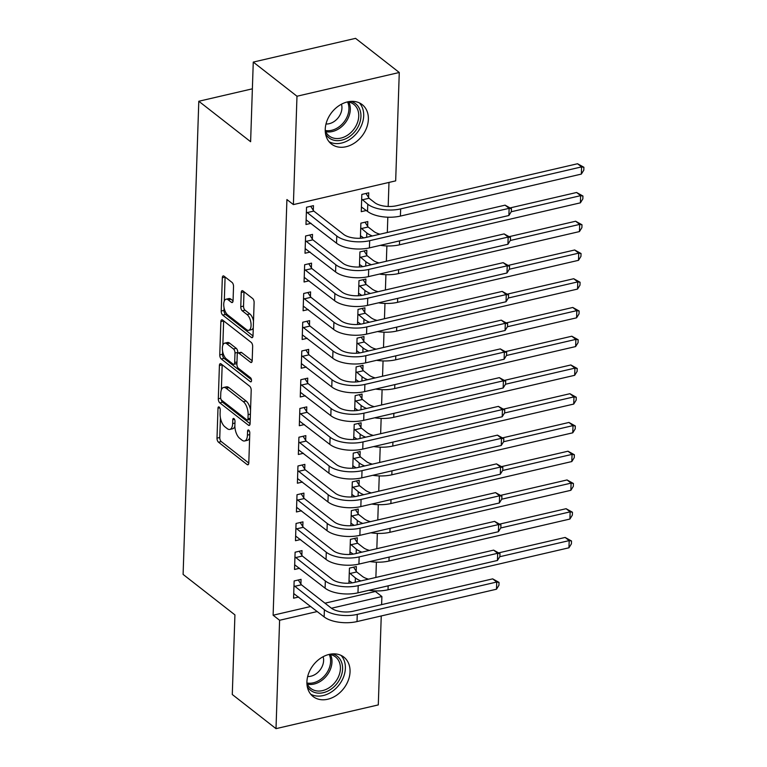 <?xml version="1.0" encoding="UTF-8"?>
<svg xmlns="http://www.w3.org/2000/svg" width="767" height="767" viewBox="0 0 767 767"><rect width="100%" height="100%" fill="white"/><g stroke="black" fill="none" stroke-linecap="round" stroke-linejoin="round"><path stroke-width="1.15" d="M219.18 407.056A2.205 1.026 -103.1 0 0 218.614 406.884A2.205 1.026 -103.1 0 0 218.001 408.169L217.003 438.149A3.145 1.467 -103.1 0 0 218.499 442.204L247.108 464.553A3.145 1.467 -103.1 0 0 247.914 464.792A3.145 1.467 -103.1 0 0 248.796 462.971L249.793 432.991A2.205 1.026 -103.1 0 0 248.738 430.143A2.205 1.026 -103.1 0 0 248.182 429.971A2.205 1.026 -103.1 0 0 247.559 431.246L247.434 435.129A10.067 4.679 -103.1 0 1 244.625 440.967A10.067 4.679 -103.1 0 1 242.046 440.191L239.668 438.321A10.067 4.679 -103.1 0 1 234.875 425.321L235.009 421.447A2.205 1.026 -103.1 0 0 233.954 418.6A2.205 1.026 -103.1 0 0 233.398 418.427A2.205 1.026 -103.1 0 0 232.785 419.712L232.65 423.585A10.067 4.679 -103.1 0 1 229.841 429.424A10.067 4.679 -103.1 0 1 227.262 428.648L224.884 426.788A10.067 4.679 -103.1 0 1 220.091 413.787L220.225 409.904A2.205 1.026 -103.1 0 0 219.18 407.056M368.371 119.316A25.004 19.194 -52 0 1 354.632 142.94A25.004 19.194 -52 0 1 331.421 144.023A25.004 19.194 -52 0 1 325.237 129.316A25.004 19.194 -52 0 1 338.976 105.693A25.004 19.194 -52 0 1 362.187 104.609A25.004 19.194 -52 0 1 368.371 119.316M350.04 671.815A25.004 19.194 -52 0 1 336.301 695.448A25.004 19.194 -52 0 1 313.089 696.532A25.004 19.194 -52 0 1 306.915 681.825A25.004 19.194 -52 0 1 320.644 658.191A25.004 19.194 -52 0 1 343.865 657.118A25.004 19.194 -52 0 1 350.04 671.815M233.532 286.484A3.145 1.467 -103.1 0 0 232.037 282.419L224.012 276.149A3.145 1.467 -103.1 0 0 223.207 275.909A3.145 1.467 -103.1 0 0 222.325 277.731L221.222 311.028A3.145 1.467 -103.1 0 0 222.718 315.093L251.327 337.432A3.145 1.467 -103.1 0 0 252.132 337.672A3.145 1.467 -103.1 0 0 253.014 335.85L254.117 302.553A3.145 1.467 -103.1 0 0 252.621 298.497L242.928 290.923A3.145 1.467 -103.1 0 0 242.123 290.683A3.145 1.467 -103.1 0 0 241.241 292.505L240.771 306.752A3.145 1.467 -103.1 0 0 242.267 310.817L247.07 314.566A8.418 3.912 -103.1 0 1 250.991 323.377A8.418 3.912 -103.1 0 1 248.729 330.318A8.418 3.912 -103.1 0 1 246.571 329.666L227.732 314.959A8.418 3.912 -103.1 0 1 223.811 306.148A8.418 3.912 -103.1 0 1 226.083 299.216A8.418 3.912 -103.1 0 1 228.24 299.859L231.375 302.313A3.145 1.467 -103.1 0 0 232.18 302.553A3.145 1.467 -103.1 0 0 233.063 300.731L233.532 286.484M293.387 204.597L296.982 96.23L399.271 72.491L395.676 180.868L293.387 204.597L286.916 199.545L273.119 615.22L279.6 620.273L317.26 611.539M381.247 615.959L378.294 704.911L276.005 728.65L232.286 694.509L234.923 614.885L183.102 574.416L198.797 101.254L250.617 141.713L253.263 62.089L296.982 96.23M276.005 728.65L279.6 620.273M221.097 363.903A3.145 1.467 -103.1 0 0 220.292 363.663A3.145 1.467 -103.1 0 0 219.41 365.485L218.307 398.782A3.145 1.467 -103.1 0 0 219.803 402.848L248.412 425.186A3.145 1.467 -103.1 0 0 249.217 425.426A3.145 1.467 -103.1 0 0 250.1 423.605L251.202 390.307A3.145 1.467 -103.1 0 0 249.706 386.252L221.097 363.903M219.765 354.91L220.867 321.613A3.145 1.467 -103.1 0 1 221.749 319.791A3.145 1.467 -103.1 0 1 222.555 320.031L251.164 342.37A3.145 1.467 -103.1 0 1 252.659 346.435L252.19 360.682A3.145 1.467 -103.1 0 1 251.308 362.503A3.145 1.467 -103.1 0 1 250.502 362.264L238.901 353.203A3.145 1.467 -103.1 0 0 238.096 352.964A3.145 1.467 -103.1 0 0 237.214 354.785L236.907 364.239A3.145 1.467 -103.1 0 0 238.403 368.294L250.483 377.728A2.205 1.026 -103.1 0 1 251.509 380.039A2.205 1.026 -103.1 0 1 250.914 381.851A2.205 1.026 -103.1 0 1 250.349 381.678L221.26 358.966A3.145 1.467 -103.1 0 1 219.765 354.91L222.526 354.268L222.622 351.391M252.372 88.819L198.797 101.254M312.351 239.064L312.505 234.395L305.592 235.996L305.017 253.244L310.117 252.065M367.642 226.236L367.796 221.567L360.883 223.168L360.385 238.249M310.443 296.551L310.597 291.891L303.684 293.493L303.109 310.74L308.209 309.561M365.734 283.723L365.888 279.054L358.975 280.664L358.477 295.736M308.535 354.047L308.689 349.378L301.776 350.989L301.201 368.237L306.301 367.048M363.826 341.219L363.98 336.55L357.067 338.151L356.569 353.232M306.627 411.543L306.781 406.874L299.868 408.475L299.303 425.723L304.394 424.544M361.919 398.706L362.072 394.046L355.159 395.647L354.661 410.728M304.72 469.03L304.873 464.371L297.96 465.972L297.395 483.22L302.486 482.04M360.011 456.202L360.164 451.533L353.251 453.144L352.753 468.215M302.812 526.526L302.965 521.857L296.052 523.468L295.487 540.716L300.578 539.527M358.103 513.698L358.256 509.029L351.344 510.63L350.845 525.711M300.904 584.023L301.057 579.353L294.144 580.955L293.579 598.202L298.67 597.023M356.195 571.185L356.348 566.525L349.436 568.126L348.937 583.208M273.119 615.22L310.779 606.476M324.968 603.188L375.408 591.482L375.427 590.897M375.878 577.446L376.386 562.153M376.827 548.702L377.335 533.41M377.786 519.959L378.294 504.657M378.735 491.206L379.243 475.914M379.694 462.463L380.202 447.171M380.643 433.719L381.151 418.418M381.602 404.966L382.1 389.674M382.551 376.223L383.059 360.931M383.5 347.48L384.008 332.178M384.459 318.727L384.967 303.435M385.408 289.984L385.916 274.691M386.367 261.24L386.875 245.939M387.316 232.487L387.824 217.195M388.179 206.476L388.984 182.421M357.144 542.442L357.307 537.772L350.394 539.383L349.896 554.455M301.862 555.27L302.016 550.61L295.103 552.211L294.528 569.459L299.629 568.28M359.052 484.945L359.215 480.286L352.302 481.887L351.804 496.968M303.77 497.783L303.924 493.114L297.011 494.715L296.436 511.963L301.536 510.784M360.96 427.459L361.113 422.79L354.21 424.391L353.702 439.472M305.669 440.287L305.832 435.618L298.919 437.228L298.344 454.476L303.444 453.287M362.868 369.962L363.021 365.293L356.118 366.904L355.61 381.976M307.577 382.791L307.74 378.131L300.827 379.732L300.252 396.98L305.343 395.801M364.776 312.476L364.929 307.807L358.016 309.408L357.518 324.489M309.485 325.304L309.638 320.635L302.735 322.236L302.16 339.484L307.251 338.305M366.684 254.98L366.837 250.31L359.924 251.912L359.426 266.993M311.392 267.808L311.546 263.139L304.643 264.749L304.068 281.997L309.159 280.808M368.591 197.483L368.745 192.824L361.832 194.425L361.267 211.673L366.358 210.484M313.3 210.311L313.454 205.652L306.541 207.253L305.975 224.501L311.066 223.322M253.263 62.089L355.552 38.35L399.271 72.491M375.408 591.482L381.889 596.534L381.621 604.636M331.449 608.241L381.889 596.534M229.841 429.424L232.602 428.782A10.067 4.679 -103.1 0 0 234.875 426.222M244.625 440.967L247.386 440.325A10.067 4.679 -103.1 0 0 249.63 437.842M220.417 417.842L219.765 437.506A3.145 1.467 -103.1 0 0 221.26 441.562L248.786 463.057M221.251 399.751A3.145 1.467 -103.1 0 0 222.574 402.205L250.1 423.7M222.181 364.756A3.145 1.467 -103.1 0 0 222.181 364.843L221.347 389.972M220.637 397.421A2.205 1.026 -103.1 0 0 221.682 400.259L246.801 419.875A2.205 1.026 -103.1 0 0 247.367 420.038A2.205 1.026 -103.1 0 0 247.981 418.763L248.115 414.669A10.067 4.679 -103.1 0 0 243.331 401.668L226.16 388.265A10.067 4.679 -103.1 0 0 223.581 387.488A10.067 4.679 -103.1 0 0 220.771 393.327L220.637 397.421M247.367 420.038L250.128 419.396A2.205 1.026 -103.1 0 0 250.243 419.357M250.55 409.971A10.067 4.679 -103.1 0 0 246.092 401.026L243.331 401.668M223.581 387.488L226.351 386.846A10.067 4.679 -103.1 0 1 228.921 387.623L246.092 401.026M222.833 345.246L223.638 320.97L220.867 321.613M252.18 360.778L241.663 352.561A3.145 1.467 -103.1 0 0 240.857 352.321L238.096 352.964M251.471 379.751L224.022 358.323L221.26 358.966M226.859 343.798A8.418 3.912 -103.1 0 0 224.702 343.146A8.418 3.912 -103.1 0 0 222.44 350.088A8.418 3.912 -103.1 0 0 226.361 358.898L232.995 364.076A3.145 1.467 -103.1 0 0 233.801 364.325A3.145 1.467 -103.1 0 0 234.683 362.494L234.99 353.05A3.145 1.467 -103.1 0 0 233.494 348.985L226.859 343.798L229.621 343.156A8.418 3.912 -103.1 0 0 227.473 342.513L224.702 343.146M233.801 364.325L236.562 363.683A3.145 1.467 -103.1 0 0 236.926 363.472M229.621 343.156L236.265 348.343A3.145 1.467 -103.1 0 1 237.76 352.408L237.732 353.165M222.526 354.268A3.145 1.467 -103.1 0 0 224.022 358.323M226.083 299.216L228.844 298.574A8.418 3.912 -103.1 0 1 231.001 299.216L233.053 300.827M248.729 330.318L251.49 329.676A8.418 3.912 -103.1 0 0 253.273 327.825M253.503 321.076A8.418 3.912 -103.1 0 0 249.841 313.933L247.07 314.566M244.011 291.767A3.145 1.467 -103.1 0 0 244.002 291.863L243.532 306.11A3.145 1.467 -103.1 0 0 245.028 310.175L249.841 313.933M224.069 307.816L223.983 310.386A3.145 1.467 -103.1 0 0 225.479 314.451L253.005 335.946M225.095 277.002A3.145 1.467 -103.1 0 0 225.086 277.088L224.29 301.067M353.577 567.168L356.693 571.952L362.292 576.324A16.03 7.076 1.9 0 0 368.543 579.152M360.902 580.926A24.036 10.613 -178.1 0 1 355.38 577.925L349.282 572.796M349.023 580.705L352.254 582.853M498.914 552.815L565.145 537.446L571.501 540.984L571.405 543.861L568.951 547.791L388.016 589.785A24.036 10.613 -178.1 0 1 368.965 590.283M568.951 547.791L569.191 540.61L499.777 556.717M571.501 540.984L569.191 540.61L565.145 537.446M356.693 571.952L349.781 573.553M293.732 593.543L324.144 616.908L324.374 609.727L293.991 585.624M298.286 579.996L301.402 584.78L331.286 608.116A16.03 7.076 1.9 0 0 353.213 611.232L492.682 578.864L499.029 582.402L498.943 585.279L496.489 589.219L357.019 621.577A24.036 10.613 -178.1 0 1 324.144 616.908M496.489 589.219L496.728 582.028L357.259 614.396A24.036 10.613 -178.1 0 1 324.374 609.727M499.029 582.402L496.728 582.028L492.682 578.864M301.402 584.78L294.49 586.381M354.527 538.424L357.643 543.209L363.242 547.571A16.03 7.076 1.9 0 0 369.502 550.399M361.851 552.173A24.036 10.613 -178.1 0 1 356.329 549.182L350.241 544.043M349.973 551.962L353.203 554.11M499.863 524.072L566.094 508.703L572.45 512.231L572.355 515.108L569.91 519.048L388.974 561.041A24.036 10.613 -178.1 0 1 369.924 561.54M569.91 519.048L570.149 511.857L500.726 527.974M572.45 512.231L570.149 511.857L566.094 508.703M357.643 543.209L350.73 544.81M355.485 509.672L358.601 514.456L364.191 518.828A16.03 7.076 1.9 0 0 370.451 521.656M362.801 523.43A24.036 10.613 -178.1 0 1 357.288 520.429L351.19 515.299M350.931 523.219L354.162 525.366M500.822 495.319L567.053 479.95L573.409 483.488L573.313 486.364L570.859 490.305L389.924 532.288A24.036 10.613 -178.1 0 1 370.873 532.787M570.859 490.305L571.099 483.114L501.685 499.221M573.409 483.488L571.099 483.114L567.053 479.95M358.601 514.456L351.689 516.057M294.681 564.79L325.093 588.164L325.333 580.974L294.95 556.88M299.235 551.252L302.351 556.037L332.245 579.373A16.03 7.076 1.9 0 0 354.162 582.489L493.632 550.121L499.988 553.659L499.892 556.526L497.438 560.466L357.968 592.833A24.036 10.613 -178.1 0 1 325.093 588.164M497.438 560.466L497.678 553.285L358.208 585.652A24.036 10.613 -178.1 0 1 325.333 580.974M499.988 553.659L497.678 553.285L493.632 550.121M302.351 556.037L295.439 557.638M295.64 536.047L326.042 559.411L326.282 552.23L295.899 528.127M300.194 522.509L303.31 527.293L333.194 550.629A16.03 7.076 1.9 0 0 355.111 553.736L494.581 521.378L500.937 524.906L500.841 527.782L498.397 531.723L358.927 564.09A24.036 10.613 -178.1 0 1 326.042 559.411M498.397 531.723L498.636 524.532L359.167 556.9A24.036 10.613 -178.1 0 1 326.282 552.23M500.937 524.906L498.636 524.532L494.581 521.378M303.31 527.293L296.398 528.894M332.533 653.896A21.639 16.606 -52 0 1 333.827 654.318A21.639 16.606 -52 0 1 339.781 679.236A21.639 16.606 -52 0 1 314.048 692.256A21.639 16.606 -52 0 1 307.212 686.312M306.905 683.148A20.038 15.378 128 0 0 310.798 688.44A20.038 15.378 128 0 0 313.971 690.214A20.038 15.378 128 0 0 336.617 680.195A20.038 15.378 128 0 0 335.457 656.859A20.038 15.378 128 0 0 332.284 655.085A20.038 15.378 128 0 0 329.379 654.366M307.663 676.513A14.266 10.949 128 0 0 319.935 670.157A14.266 10.949 128 0 0 323.128 656.715M310.721 694.221A24.841 19.07 128 0 0 312.591 695.065A24.841 19.07 128 0 0 339.762 683.963A24.841 19.07 128 0 0 341.047 655.382M350.855 101.388A21.639 16.606 -52 0 1 352.158 101.81A21.639 16.606 -52 0 1 358.112 126.728A21.639 16.606 -52 0 1 332.379 139.747A21.639 16.606 -52 0 1 325.544 133.813M325.237 130.639A20.038 15.378 128 0 0 329.129 135.932A20.038 15.378 128 0 0 332.303 137.705A20.038 15.378 128 0 0 354.948 127.686A20.038 15.378 128 0 0 353.788 104.35A20.038 15.378 128 0 0 350.615 102.577A20.038 15.378 128 0 0 347.71 101.858M325.994 124.005A14.266 10.949 128 0 0 338.266 117.648A14.266 10.949 128 0 0 341.459 104.207M329.053 141.713A24.841 19.07 128 0 0 330.913 142.557A24.841 19.07 128 0 0 358.084 131.454A24.841 19.07 128 0 0 359.378 102.883M356.434 480.928L359.55 485.712L365.15 490.084A16.03 7.076 1.9 0 0 371.41 492.913M363.759 494.686A24.036 10.613 -178.1 0 1 358.237 491.685L352.149 486.556M351.88 494.466L355.111 496.613M501.771 466.576L568.002 451.207L574.358 454.745L574.262 457.621L571.818 461.552L390.882 503.545A24.036 10.613 -178.1 0 1 371.832 504.044M571.818 461.552L572.057 454.371L502.634 470.478M574.358 454.745L572.057 454.371L568.002 451.207M359.55 485.712L352.638 487.313M357.384 452.185L360.509 456.969L366.099 461.331A16.03 7.076 1.9 0 0 372.359 464.16M364.708 465.933A24.036 10.613 -178.1 0 1 359.196 462.942L353.098 457.803M352.839 465.722L356.07 467.87M502.73 437.832L568.961 422.464L575.317 425.992L575.221 428.868L572.767 432.809L391.832 474.802A24.036 10.613 -178.1 0 1 372.781 475.3M572.767 432.809L573.007 425.618L503.593 441.734M575.317 425.992L573.007 425.618L568.961 422.464M360.509 456.969L353.597 458.57M296.589 507.303L327.001 530.668L327.241 523.487L296.858 499.384M301.143 493.756L304.259 498.54L334.153 521.876A16.03 7.076 1.9 0 0 356.07 524.992L495.54 492.625L501.896 496.163L501.8 499.039L499.346 502.979L359.876 535.337A24.036 10.613 -178.1 0 1 327.001 530.668M499.346 502.979L499.585 495.789L360.116 528.156A24.036 10.613 -178.1 0 1 327.241 523.487M501.896 496.163L499.585 495.789L495.54 492.625M304.259 498.54L297.347 500.142M297.548 478.55L327.95 501.925L328.19 494.734L297.807 470.641M302.102 465.013L305.218 469.797L335.102 493.133A16.03 7.076 1.9 0 0 357.019 496.249L496.489 463.882L502.845 467.419L502.749 470.296L500.305 474.227L360.835 506.594A24.036 10.613 -178.1 0 1 327.95 501.925M500.305 474.227L500.544 467.045L361.075 499.413A24.036 10.613 -178.1 0 1 328.19 494.734M502.845 467.419L500.544 467.045L496.489 463.882M305.218 469.797L298.305 471.398M358.342 423.432L361.458 428.216L367.057 432.588A16.03 7.076 1.9 0 0 373.318 435.416M365.667 437.19A24.036 10.613 -178.1 0 1 360.145 434.189L354.047 429.06M353.788 436.979L357.019 439.127M503.679 409.079L569.91 393.711L576.266 397.248L576.17 400.125L573.726 404.065L392.79 446.049A24.036 10.613 -178.1 0 1 373.74 446.547M573.726 404.065L573.965 396.875L504.542 412.982M576.266 397.248L573.965 396.875L569.91 393.711M361.458 428.216L354.546 429.827M298.497 449.807L328.909 473.181L329.148 465.991L298.766 441.888M303.051 436.27L306.167 441.054L336.061 464.39A16.03 7.076 1.9 0 0 357.978 467.496L497.447 435.138L503.804 438.666L503.708 441.543L501.254 445.483L361.784 477.851A24.036 10.613 -178.1 0 1 328.909 473.181M501.254 445.483L501.493 438.293L362.024 470.66A24.036 10.613 -178.1 0 1 329.148 465.991M503.804 438.666L501.493 438.293L497.447 435.138M306.167 441.054L299.255 442.655M359.292 394.689L362.417 399.473L368.007 403.845A16.03 7.076 1.9 0 0 374.267 406.673M366.616 408.447A24.036 10.613 -178.1 0 1 361.094 405.446L355.006 400.316M354.747 408.226L357.968 410.374M504.638 380.336L570.869 364.967L577.225 368.505L577.129 371.381L574.675 375.312L393.739 417.306A24.036 10.613 -178.1 0 1 374.689 417.804M574.675 375.312L574.914 368.131L505.501 384.238M577.225 368.505L574.914 368.131L570.869 364.967M362.417 399.473L355.505 401.074M299.456 421.064L329.858 444.429L330.098 437.248L299.715 413.145M304.01 407.517L307.126 412.301L337.01 435.637A16.03 7.076 1.9 0 0 358.927 438.753L498.397 406.385L504.753 409.923L504.657 412.799L502.212 416.74L362.743 449.098A24.036 10.613 -178.1 0 1 329.858 444.429M502.212 416.74L502.452 409.549L362.983 441.917A24.036 10.613 -178.1 0 1 330.098 437.248M504.753 409.923L502.452 409.549L498.397 406.385M307.126 412.301L300.213 413.902M360.25 365.945L363.366 370.729L368.965 375.092A16.03 7.076 1.9 0 0 375.216 377.92M367.575 379.694A24.036 10.613 -178.1 0 1 362.053 376.702L355.955 371.564M355.696 379.483L358.927 381.63M505.587 351.593L571.818 336.224L578.174 339.752L578.078 342.628L575.634 346.569L394.689 388.562A24.036 10.613 -178.1 0 1 375.648 389.061M575.634 346.569L575.864 339.378L506.45 355.495M578.174 339.752L575.864 339.378L571.818 336.224M363.366 370.729L356.454 372.331M300.405 392.311L330.817 415.685L331.056 408.495L300.674 384.401M304.959 378.773L308.075 383.558L337.969 406.893A16.03 7.076 1.9 0 0 359.886 410.009L499.355 377.642L505.712 381.18L505.616 384.056L503.162 387.987L363.692 420.354A24.036 10.613 -178.1 0 1 330.817 415.685M503.162 387.987L503.401 380.806L363.932 413.173A24.036 10.613 -178.1 0 1 331.056 408.495M505.712 381.18L503.401 380.806L499.355 377.642M308.075 383.558L301.163 385.159M361.199 337.192L364.315 341.977L369.915 346.348A16.03 7.076 1.9 0 0 376.175 349.177M368.524 350.95A24.036 10.613 -178.1 0 1 363.002 347.95L356.914 342.82M356.645 350.74L359.876 352.887M506.546 322.84L572.776 307.471L579.133 311.009L579.037 313.885L576.583 317.826L395.647 359.809A24.036 10.613 -178.1 0 1 376.597 360.308M576.583 317.826L576.822 310.635L507.409 326.742M579.133 311.009L576.822 310.635L572.776 307.471M364.315 341.977L357.412 343.587M301.364 363.568L331.766 386.942L332.006 379.751L301.623 355.648M305.908 350.03L309.034 354.814L338.918 378.15A16.03 7.076 1.9 0 0 360.835 381.266L500.305 348.899L506.661 352.427L506.565 355.303L504.12 359.244L364.651 391.611A24.036 10.613 -178.1 0 1 331.766 386.942M504.12 359.244L504.35 352.053L364.891 384.42A24.036 10.613 -178.1 0 1 332.006 379.751M506.661 352.427L504.35 352.053L500.305 348.899M309.034 354.814L302.121 356.415M362.158 308.449L365.274 313.233L370.873 317.605A16.03 7.076 1.9 0 0 377.124 320.433M369.483 322.207A24.036 10.613 -178.1 0 1 363.961 319.206L357.863 314.077M357.604 321.987L360.835 324.144M507.495 294.097L573.726 278.728L580.082 282.266L579.986 285.142L577.541 289.073L396.597 331.066A24.036 10.613 -178.1 0 1 377.556 331.565M577.541 289.073L577.772 281.892L508.358 297.999M580.082 282.266L577.772 281.892L573.726 278.728M365.274 313.233L358.362 314.834M302.313 334.824L332.725 358.189L332.964 351.008L302.572 326.905M306.867 321.277L309.983 326.061L339.867 349.397A16.03 7.076 1.9 0 0 361.794 352.513L501.263 320.146L507.62 323.684L507.524 326.56L505.069 330.5L365.6 362.858A24.036 10.613 -178.1 0 1 332.725 358.189M505.069 330.5L505.309 323.31L365.84 355.677A24.036 10.613 -178.1 0 1 332.964 351.008M507.62 323.684L505.309 323.31L501.263 320.146M309.983 326.061L303.07 327.662M363.107 279.706L366.223 284.49L371.822 288.852A16.03 7.076 1.9 0 0 378.083 291.681M370.432 293.454A24.036 10.613 -178.1 0 1 364.91 290.463L358.822 285.324M358.553 293.243L361.784 295.391M508.444 265.353L574.684 249.984L581.041 253.513L580.945 256.389L578.491 260.329L397.555 302.323A24.036 10.613 -178.1 0 1 378.505 302.821M578.491 260.329L578.73 253.139L509.317 269.255M581.041 253.513L578.73 253.139L574.684 249.984M366.223 284.49L359.32 286.091M303.272 306.071L333.674 329.446L333.913 322.255L303.531 298.162M307.816 292.534L310.942 297.318L340.826 320.654A16.03 7.076 1.9 0 0 362.743 323.77L502.212 291.402L508.569 294.94L508.473 297.817L506.028 301.747L366.559 334.115A24.036 10.613 -178.1 0 1 333.674 329.446M506.028 301.747L506.258 294.566L366.789 326.934A24.036 10.613 -178.1 0 1 333.913 322.255M508.569 294.94L506.258 294.566L502.212 291.402M310.942 297.318L304.029 298.919M364.066 250.953L367.182 255.737L372.781 260.109A16.03 7.076 1.9 0 0 379.032 262.937M371.391 264.711A24.036 10.613 -178.1 0 1 365.869 261.71L359.771 256.581M359.512 264.5L362.743 266.648M509.403 236.61L575.634 221.232L581.99 224.769L581.894 227.646L579.44 231.586L398.504 273.57A24.036 10.613 -178.1 0 1 379.454 274.068M579.44 231.586L579.679 224.395L510.266 240.502M581.99 224.769L579.679 224.395L575.634 221.232M367.182 255.737L360.269 257.348M304.221 277.328L334.633 300.702L334.872 293.512L304.48 269.409M308.775 263.79L311.891 268.575L341.775 291.911A16.03 7.076 1.9 0 0 363.702 295.027L503.171 262.659L509.528 266.187L509.432 269.064L506.977 273.004L367.508 305.371A24.036 10.613 -178.1 0 1 334.633 300.702M506.977 273.004L507.217 265.813L367.748 298.181A24.036 10.613 -178.1 0 1 334.872 293.512M509.528 266.187L507.217 265.813L503.171 262.659M311.891 268.575L304.978 270.176M365.015 222.209L368.131 226.994L373.73 231.366A16.03 7.076 1.9 0 0 379.991 234.194M372.34 235.968A24.036 10.613 -178.1 0 1 366.818 232.967L360.73 227.837M360.461 235.747L363.692 237.904M510.352 207.857L576.592 192.488L582.939 196.026L582.853 198.902L580.398 202.833L399.463 244.826A24.036 10.613 -178.1 0 1 380.413 245.325M580.398 202.833L580.638 195.652L511.215 211.759M582.939 196.026L580.638 195.652L576.592 192.488M368.131 226.994L361.219 228.595M305.17 248.585L335.582 271.949L335.821 264.768L305.439 240.665M309.724 235.038L312.84 239.822L342.734 263.158A16.03 7.076 1.9 0 0 364.651 266.274L504.12 233.906L510.477 237.444L510.381 240.32L507.927 244.261L368.467 276.619A24.036 10.613 -178.1 0 1 335.582 271.949M507.927 244.261L508.166 237.07L368.697 269.438A24.036 10.613 -178.1 0 1 335.821 264.768M510.477 237.444L508.166 237.07L504.12 233.906M312.84 239.822L305.937 241.432M365.974 193.466L369.09 198.25L374.689 202.613A16.03 7.076 1.9 0 0 396.606 205.729L577.541 163.745L583.898 167.273L583.802 170.149L581.348 174.09L400.412 216.083A24.036 10.613 -178.1 0 1 367.537 211.404L361.42 207.004M581.348 174.09L581.587 166.899L400.652 208.892A24.036 10.613 -178.1 0 1 367.776 204.223L361.679 199.084M583.898 167.273L581.587 166.899L577.541 163.745M369.09 198.25L362.177 199.851M306.129 219.832L336.54 243.206L336.771 236.015L306.388 211.922M310.683 206.294L313.799 211.078L343.683 234.414A16.03 7.076 1.9 0 0 365.61 237.53L505.079 205.163L511.436 208.701L511.34 211.577L508.885 215.508L369.416 247.875A24.036 10.613 -178.1 0 1 336.54 243.206M508.885 215.508L509.125 208.327L369.656 240.694A24.036 10.613 -178.1 0 1 336.771 236.015M511.436 208.701L509.125 208.327L505.079 205.163M313.799 211.078L306.886 212.68M219.726 407.766L218.001 408.169M249.294 430.853L247.559 431.246M234.51 419.309L232.785 419.712M234.951 423.058L232.65 423.585M249.735 434.592L247.434 435.129M248.527 464.217L247.108 464.553M221.26 441.562L218.499 442.204M219.765 437.506L217.003 438.149M249.841 424.86L248.412 425.186M222.574 402.205L219.803 402.848M220.695 398.226L218.307 398.782M222.181 364.843L219.41 365.485M250.282 418.226L247.981 418.763M250.416 414.142L248.115 414.669M228.921 387.623L226.16 388.265M251.921 361.938L250.502 362.264M241.663 352.561L238.901 353.203M251.346 381.448L250.349 381.678M236.984 361.966L234.683 362.494M237.76 352.408L234.99 353.05M236.265 348.343L233.494 348.985M232.794 301.987L231.375 302.313M231.001 299.216L228.24 299.859M245.028 310.175L242.267 310.817M243.532 306.11L240.771 306.752M244.002 291.863L241.241 292.505M252.746 337.106L251.327 337.432M225.479 314.451L222.718 315.093M223.983 310.386L221.222 311.028M225.086 277.088L222.325 277.731M355.236 582.239L355.38 577.925M388.016 589.785L388.15 585.835M357.019 621.577L357.259 614.396M356.185 553.496L356.329 549.182M388.974 561.041L389.099 557.082M357.144 524.743L357.288 520.429M389.924 532.288L390.058 528.338M357.968 592.833L358.208 585.652M358.927 564.09L359.167 556.9M330.472 654.558A20.038 15.378 -52 0 1 326.809 675.526A20.038 15.378 -52 0 1 307.356 684.164M306.905 682.966A19.376 14.87 128 0 0 325.611 674.586A19.376 14.87 128 0 0 329.196 654.404M348.803 102.049A20.038 15.378 -52 0 1 345.14 123.017A20.038 15.378 -52 0 1 325.687 131.656M325.227 130.457A19.376 14.87 128 0 0 343.942 122.087A19.376 14.87 128 0 0 347.528 101.896M358.093 496L358.237 491.685M390.882 503.545L391.007 499.595M359.052 467.256L359.196 462.942M391.832 474.802L391.966 470.842M359.876 535.337L360.116 528.156M360.835 506.594L361.075 499.413M360.001 438.503L360.145 434.189M392.79 446.049L392.915 442.099M361.784 477.851L362.024 470.66M360.96 409.76L361.094 405.446M393.739 417.306L393.874 413.355M362.743 449.098L362.983 441.917M361.909 381.017L362.053 376.702M394.689 388.562L394.823 384.603M363.692 420.354L363.932 413.173M362.858 352.264L363.002 347.95M395.647 359.809L395.782 355.859M364.651 391.611L364.891 384.42M363.817 323.521L363.961 319.206M396.597 331.066L396.731 327.116M365.6 362.858L365.84 355.677M364.766 294.777L364.91 290.463M397.555 302.323L397.69 298.363M366.559 334.115L366.789 326.934M365.725 266.024L365.869 261.71M398.504 273.57L398.639 269.62M367.508 305.371L367.748 298.181M366.674 237.281L366.818 232.967M399.463 244.826L399.588 240.876M368.467 276.619L368.697 269.438M367.537 211.404L367.776 204.223M400.412 216.083L400.652 208.892M369.416 247.875L369.656 240.694"/></g></svg>
